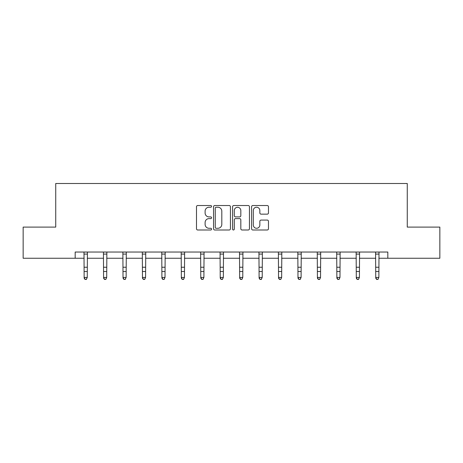 <?xml version="1.0" encoding="UTF-8"?>
<svg xmlns="http://www.w3.org/2000/svg" width="463" height="463" viewBox="0 0 463 463"><rect width="100%" height="100%" fill="white"/><g stroke="black" fill="none" stroke-linecap="round" stroke-linejoin="round"><path stroke-width="0.69" d="M211.562 206.382A0.857 0.857 0 0 0 210.706 205.526L197.713 205.526A1.221 1.221 0 0 0 196.486 206.753L196.486 228.768A1.221 1.221 0 0 0 197.713 229.989L210.706 229.989A0.857 0.857 0 0 0 211.562 229.133A0.857 0.857 0 0 0 210.706 228.276L209.027 228.276A3.912 3.912 0 0 1 205.109 224.364L205.109 222.529A3.912 3.912 0 0 1 209.027 218.617L210.706 218.617A0.857 0.857 0 0 0 211.562 217.76A0.857 0.857 0 0 0 210.706 216.904L209.027 216.904A3.912 3.912 0 0 1 205.109 212.992L205.109 211.157A3.912 3.912 0 0 1 209.027 207.239L210.706 207.239A0.857 0.857 0 0 0 211.562 206.382M267.244 214.149A1.221 1.221 0 0 0 268.471 212.928L268.471 206.753A1.221 1.221 0 0 0 267.244 205.526L252.815 205.526A1.221 1.221 0 0 0 251.588 206.753L251.588 228.768A1.221 1.221 0 0 0 252.815 229.989L267.244 229.989A1.221 1.221 0 0 0 268.471 228.768L268.471 221.308A1.221 1.221 0 0 0 267.244 220.081L261.068 220.081A1.221 1.221 0 0 0 259.847 221.308L259.847 225.006A3.27 3.27 0 0 1 256.577 228.276A3.27 3.27 0 0 1 253.302 225.006L253.302 210.515A3.27 3.27 0 0 1 256.577 207.239A3.27 3.27 0 0 1 259.847 210.515L259.847 212.928A1.221 1.221 0 0 0 261.068 214.149L267.244 214.149M75.174 258.256L23.15 258.256L23.15 227.107L55.734 227.107L55.734 183.493L407.266 183.493L407.266 227.107L439.85 227.107L439.85 258.256L387.826 258.256L387.826 252.028L75.174 252.028L75.174 258.256L84.144 258.256M230.429 206.753A1.221 1.221 0 0 0 229.208 205.526L214.774 205.526A1.221 1.221 0 0 0 213.553 206.753L213.553 228.768A1.221 1.221 0 0 0 214.774 229.989L229.208 229.989A1.221 1.221 0 0 0 230.429 228.768L230.429 206.753M233.792 205.526L248.226 205.526A1.221 1.221 0 0 1 249.447 206.753L249.447 228.768A1.221 1.221 0 0 1 248.226 229.989L242.051 229.989A1.221 1.221 0 0 1 240.824 228.768L240.824 219.838A1.221 1.221 0 0 0 239.602 218.617L235.505 218.617A1.221 1.221 0 0 0 234.284 219.838L234.284 229.133A0.857 0.857 0 0 1 233.427 229.989A0.857 0.857 0 0 1 232.571 229.133L232.571 206.753A1.221 1.221 0 0 1 233.792 205.526M87.264 258.256L103.585 258.256M106.704 258.256L123.025 258.256M126.139 258.256L142.465 258.256M145.579 258.256L161.905 258.256M165.019 258.256L181.346 258.256M184.459 258.256L200.786 258.256M203.899 258.256L220.22 258.256M223.34 258.256L239.66 258.256M242.78 258.256L259.101 258.256M262.214 258.256L278.541 258.256M281.654 258.256L297.981 258.256M301.095 258.256L317.421 258.256M320.535 258.256L336.861 258.256M339.975 258.256L356.296 258.256M359.415 258.256L375.736 258.256M378.856 258.256L387.826 258.256M216.117 207.239A0.857 0.857 0 0 0 215.26 208.095L215.26 227.42A0.857 0.857 0 0 0 216.117 228.276L217.894 228.276A3.912 3.912 0 0 0 221.806 224.364L221.806 211.157A3.912 3.912 0 0 0 217.894 207.239L216.117 207.239M240.824 210.572A3.27 3.27 0 0 0 237.554 207.302A3.27 3.27 0 0 0 234.284 210.572L234.284 215.683A1.221 1.221 0 0 0 235.505 216.904L239.602 216.904A1.221 1.221 0 0 0 240.824 215.683L240.824 210.572M83.988 252.028L84.144 277.447L87.264 277.447L86.326 279.507L85.082 279.23L86.326 279.507M86.326 279.23L87.264 277.447L87.42 252.028M85.082 279.507L84.144 278.136L84.144 277.447L85.082 279.23M103.428 252.028L103.585 277.447L106.704 277.447L105.767 279.507L104.522 279.23L105.767 279.507M105.767 279.23L106.704 277.447L106.86 252.028M104.522 279.507L103.585 278.136L103.585 277.447L104.522 279.23M122.869 252.028L123.025 277.447L126.139 277.447L125.207 279.507L123.962 279.23L125.207 279.507M125.207 279.23L126.139 277.447L126.301 252.028M123.962 279.507L123.025 278.136L123.025 277.447L123.962 279.23M142.309 252.028L142.465 277.447L145.579 277.447L144.647 279.507L143.403 279.23L144.647 279.507M144.647 279.23L145.579 277.447L145.741 252.028M143.403 279.507L142.465 278.136L142.465 277.447L143.403 279.23M161.749 252.028L161.905 277.447L165.019 277.447L164.087 279.507L162.837 279.23L164.087 279.507M164.087 279.23L165.019 277.447L165.175 252.028M162.837 279.507L161.905 278.136L161.905 277.447L162.837 279.23M181.183 252.028L181.346 277.447L184.459 277.447L183.527 279.507L182.277 279.23L183.527 279.507M183.527 279.23L184.459 277.447L184.615 252.028M182.277 279.507L181.346 278.136L181.346 277.447L182.277 279.23M200.624 252.028L200.786 277.447L203.899 277.447L202.962 279.507L201.718 279.23L202.962 279.507M202.962 279.23L203.899 277.447L204.056 252.028M201.718 279.507L200.786 278.136L200.786 277.447L201.718 279.23M220.064 252.028L220.22 277.447L223.34 277.447L222.402 279.507L221.158 279.23L222.402 279.507M222.402 279.23L223.34 277.447L223.496 252.028M221.158 279.507L220.22 278.136L220.22 277.447L221.158 279.23M239.504 252.028L239.66 277.447L242.78 277.447L241.842 279.507L240.598 279.23L241.842 279.507M241.842 279.23L242.78 277.447L242.936 252.028M240.598 279.507L239.66 278.136L239.66 277.447L240.598 279.23M258.944 252.028L259.101 277.447L262.214 277.447L261.282 279.507L260.038 279.23L261.282 279.507M261.282 279.23L262.214 277.447L262.376 252.028M260.038 279.507L259.101 278.136L259.101 277.447L260.038 279.23M278.385 252.028L278.541 277.447L281.654 277.447L280.723 279.507L279.473 279.23L280.723 279.507M280.723 279.23L281.654 277.447L281.817 252.028M279.473 279.507L278.541 278.136L278.541 277.447L279.473 279.23M297.825 252.028L297.981 277.447L301.095 277.447L300.163 279.507L298.913 279.23L300.163 279.507M300.163 279.23L301.095 277.447L301.251 252.028M298.913 279.507L297.981 278.136L297.981 277.447L298.913 279.23M317.259 252.028L317.421 277.447L320.535 277.447L319.597 279.507L318.353 279.23L319.597 279.507M319.597 279.23L320.535 277.447L320.691 252.028M318.353 279.507L317.421 278.136L317.421 277.447L318.353 279.23M336.699 252.028L336.861 277.447L339.975 277.447L339.038 279.507L337.793 279.23L339.038 279.507M339.038 279.23L339.975 277.447L340.131 252.028M337.793 279.507L336.861 278.136L336.861 277.447L337.793 279.23M356.14 252.028L356.296 277.447L359.415 277.447L358.478 279.507L357.233 279.23L358.478 279.507M358.478 279.23L359.415 277.447L359.572 252.028M357.233 279.507L356.296 278.136L356.296 277.447L357.233 279.23M375.58 252.028L375.736 277.447L378.856 277.447L377.918 279.507L376.674 279.23L377.918 279.507M377.918 279.23L378.856 277.447L379.012 252.028M376.674 279.507L375.736 278.136L375.736 277.447L376.674 279.23M87.409 252.051L84 252.051M87.264 267.232L84.144 267.232M87.264 271.503L84.144 271.503M87.264 254.077L84.144 254.077M106.849 252.051L103.44 252.051M106.704 267.232L103.585 267.232M106.704 271.503L103.585 271.503M106.704 254.077L103.585 254.077M126.289 252.051L122.88 252.051M126.139 267.232L123.025 267.232M126.139 271.503L123.025 271.503M126.139 254.077L123.025 254.077M145.729 252.051L142.315 252.051M145.579 267.232L142.465 267.232M145.579 271.503L142.465 271.503M145.579 254.077L142.465 254.077M165.169 252.051L161.755 252.051M165.019 267.232L161.905 267.232M165.019 271.503L161.905 271.503M165.019 254.077L161.905 254.077M184.61 252.051L181.195 252.051M184.459 267.232L181.346 267.232M184.459 271.503L181.346 271.503M184.459 254.077L181.346 254.077M204.044 252.051L200.635 252.051M203.899 267.232L200.786 267.232M203.899 271.503L200.786 271.503M203.899 254.077L200.786 254.077M223.484 252.051L220.075 252.051M223.34 267.232L220.22 267.232M223.34 271.503L220.22 271.503M223.34 254.077L220.22 254.077M242.925 252.051L239.516 252.051M242.78 267.232L239.66 267.232M242.78 271.503L239.66 271.503M242.78 254.077L239.66 254.077M262.365 252.051L258.956 252.051M262.214 267.232L259.101 267.232M262.214 271.503L259.101 271.503M262.214 254.077L259.101 254.077M281.805 252.051L278.39 252.051M281.654 267.232L278.541 267.232M281.654 271.503L278.541 271.503M281.654 254.077L278.541 254.077M301.245 252.051L297.831 252.051M301.095 267.232L297.981 267.232M301.095 271.503L297.981 271.503M301.095 254.077L297.981 254.077M320.685 252.051L317.271 252.051M320.535 267.232L317.421 267.232M320.535 271.503L317.421 271.503M320.535 254.077L317.421 254.077M340.12 252.051L336.711 252.051M339.975 267.232L336.861 267.232M339.975 271.503L336.861 271.503M339.975 254.077L336.861 254.077M359.56 252.051L356.151 252.051M359.415 267.232L356.296 267.232M359.415 271.503L356.296 271.503M359.415 254.077L356.296 254.077M379 252.051L375.591 252.051M378.856 267.232L375.736 267.232M378.856 271.503L375.736 271.503M378.856 254.077L375.736 254.077"/></g></svg>
